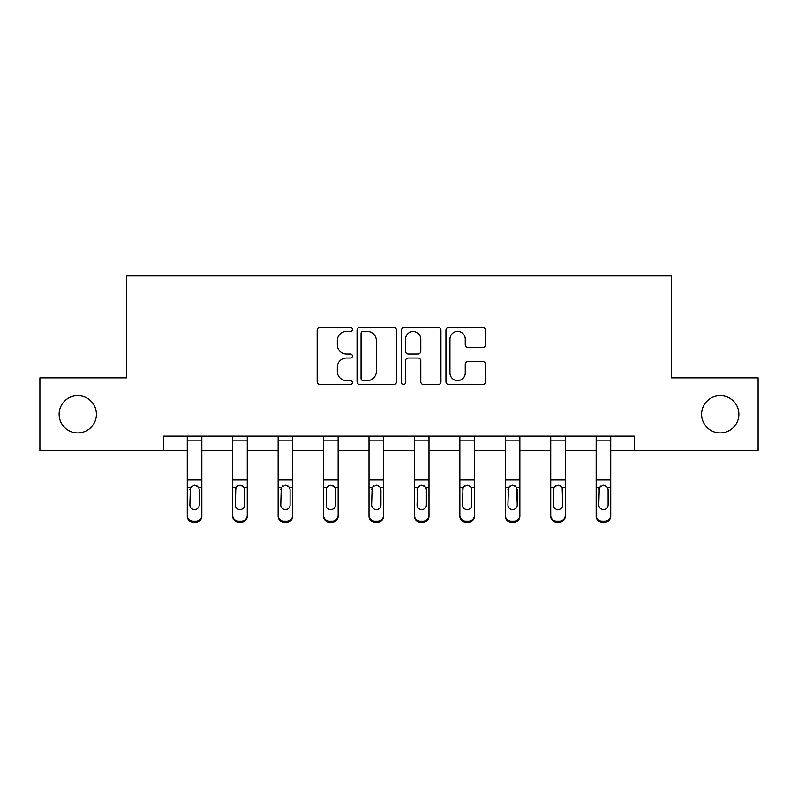 <?xml version="1.0" encoding="UTF-8"?>
<svg xmlns="http://www.w3.org/2000/svg" width="798" height="798" viewBox="0 0 798 798"><rect width="100%" height="100%" fill="white"/><g stroke="black" fill="none" stroke-linecap="round" stroke-linejoin="round"><path stroke-width="1.2" d="M352.407 329.424A2.005 2.005 0 0 0 350.402 327.429L320.028 327.429A2.863 2.863 0 0 0 317.165 330.282L317.165 381.743A2.863 2.863 0 0 0 320.028 384.596L350.402 384.596A2.005 2.005 0 0 0 352.407 382.601A2.005 2.005 0 0 0 350.402 380.596L346.472 380.596A9.147 9.147 0 0 1 337.325 371.449L337.325 367.16A9.147 9.147 0 0 1 346.472 358.013L350.402 358.013A2.005 2.005 0 0 0 352.407 356.018A2.005 2.005 0 0 0 350.402 354.013L346.472 354.013A9.147 9.147 0 0 1 337.325 344.866L337.325 340.576A9.147 9.147 0 0 1 346.472 331.429L350.402 331.429A2.005 2.005 0 0 0 352.407 329.424M701.602 414.262A18.643 18.643 0 0 0 720.235 432.905A18.643 18.643 0 0 0 738.878 414.262A18.643 18.643 0 0 0 720.235 395.618A18.643 18.643 0 0 0 701.602 414.262M59.122 414.262A18.643 18.643 0 0 0 77.765 432.905A18.643 18.643 0 0 0 96.398 414.262A18.643 18.643 0 0 0 77.765 395.618A18.643 18.643 0 0 0 59.122 414.262M482.551 347.579A2.863 2.863 0 0 0 485.403 344.716L485.403 330.282A2.863 2.863 0 0 0 482.551 327.429L448.815 327.429A2.863 2.863 0 0 0 445.952 330.282L445.952 381.743A2.863 2.863 0 0 0 448.815 384.596L482.551 384.596A2.863 2.863 0 0 0 485.403 381.743L485.403 364.307A2.863 2.863 0 0 0 482.551 361.444L468.107 361.444A2.863 2.863 0 0 0 465.254 364.307L465.254 372.955A7.651 7.651 0 0 1 457.603 380.596A7.651 7.651 0 0 1 449.952 372.955L449.952 339.07A7.651 7.651 0 0 1 457.603 331.429A7.651 7.651 0 0 1 465.254 339.07L465.254 344.716A2.863 2.863 0 0 0 468.107 347.579L482.551 347.579M163.68 450.671L39.9 450.671L39.9 377.853L126.692 377.853L126.692 275.918L671.308 275.918L671.308 377.853L758.1 377.853L758.1 450.671L634.32 450.671L634.32 436.107L163.68 436.107L163.68 450.671L187.271 450.671M396.496 330.282A2.863 2.863 0 0 0 393.643 327.429L359.908 327.429A2.863 2.863 0 0 0 357.045 330.282L357.045 381.743A2.863 2.863 0 0 0 359.908 384.596L393.643 384.596A2.863 2.863 0 0 0 396.496 381.743L396.496 330.282M404.357 327.429L438.092 327.429A2.863 2.863 0 0 1 440.955 330.282L440.955 381.743A2.863 2.863 0 0 1 438.092 384.596L423.658 384.596A2.863 2.863 0 0 1 420.795 381.743L420.795 360.876A2.863 2.863 0 0 0 417.943 358.013L408.367 358.013A2.863 2.863 0 0 0 405.504 360.876L405.504 382.601A2.005 2.005 0 0 1 403.499 384.596A2.005 2.005 0 0 1 401.504 382.601L401.504 330.282A2.863 2.863 0 0 1 404.357 327.429M201.834 450.671L232.697 450.671M247.26 450.671L278.133 450.671M292.696 450.671L323.569 450.671M338.133 450.671L369.005 450.671M383.569 450.671L414.431 450.671M428.995 450.671L459.867 450.671M474.431 450.671L505.304 450.671M519.867 450.671L550.74 450.671M565.303 450.671L596.166 450.671M610.729 450.671L634.32 450.671M363.05 331.429A2.005 2.005 0 0 0 361.055 333.424L361.055 378.601A2.005 2.005 0 0 0 363.05 380.596L367.2 380.596A9.147 9.147 0 0 0 376.347 371.449L376.347 340.576A9.147 9.147 0 0 0 367.2 331.429L363.05 331.429M420.795 339.22A7.651 7.651 0 0 0 413.155 331.569A7.651 7.651 0 0 0 405.504 339.22L405.504 351.15A2.863 2.863 0 0 0 408.367 354.013L417.943 354.013A2.863 2.863 0 0 0 420.795 351.15L420.795 339.22M187.271 488.416L187.271 515.388A5.825 5.776 -0 0 0 193.096 521.164L196.009 521.164A5.825 5.776 -0 0 0 201.834 515.388L201.834 516.296A5.825 5.776 180 0 1 196.009 522.082L196.009 521.164M199.211 504.984L199.211 489.643L199.211 504.984A4.658 4.618 180 0 1 194.552 509.613A4.658 4.618 180 0 0 199.211 504.984M189.884 505.902L189.884 504.984A4.658 4.618 180 0 0 194.552 509.613M192.119 485.643L189.884 489.284M196.976 485.643L194.552 484.965L198.692 487.498L199.211 489.643M201.834 436.107L201.834 515.388M187.271 436.107L187.271 515.388M193.096 521.164L193.096 522.082L196.009 522.082M193.096 522.082A5.825 5.776 180 0 1 187.271 516.296M187.271 487.498L190.403 487.498L189.884 504.984M190.403 487.498L194.552 484.965M232.697 488.416L232.697 515.388A5.825 5.776 -0 0 0 238.522 521.164L241.435 521.164A5.825 5.776 -0 0 0 247.26 515.388L247.26 516.296A5.825 5.776 180 0 1 241.435 522.082L241.435 521.164M244.647 504.984L244.647 489.643L244.647 504.984A4.658 4.618 180 0 1 239.979 509.613A4.658 4.618 180 0 0 244.647 504.984M235.32 505.902L235.32 504.984A4.658 4.618 180 0 0 239.979 509.613M237.555 485.643L235.32 489.284M242.412 485.643L239.979 484.965L244.128 487.498L244.647 489.643M278.133 488.416L278.133 515.388A5.825 5.776 -0 0 0 283.958 521.164L286.871 521.164A5.825 5.776 -0 0 0 292.696 515.388L292.696 516.296A5.825 5.776 180 0 1 286.871 522.082L286.871 521.164M290.073 504.984L290.073 489.643L290.073 504.984A4.658 4.618 180 0 1 285.415 509.613A4.658 4.618 180 0 0 290.073 504.984M280.756 505.902L280.756 504.984A4.658 4.618 180 0 0 285.415 509.613M282.981 485.643L280.756 489.284M287.849 485.643L285.415 484.965L289.564 487.498L290.073 489.643M247.26 436.107L247.26 515.388M232.697 436.107L232.697 515.388M238.522 521.164L238.522 522.082L241.435 522.082M238.522 522.082A5.825 5.776 180 0 1 232.697 516.296M232.697 487.498L235.839 487.498L235.32 504.984M235.839 487.498L239.979 484.965M292.696 436.107L292.696 515.388M278.133 436.107L278.133 515.388M283.958 521.164L283.958 522.082L286.871 522.082M283.958 522.082A5.825 5.776 180 0 1 278.133 516.296M278.133 487.498L281.275 487.498L280.756 504.984M281.275 487.498L285.415 484.965M323.569 488.416L323.569 515.388A5.825 5.776 -0 0 0 329.394 521.164L332.307 521.164A5.825 5.776 -0 0 0 338.133 515.388L338.133 516.296A5.825 5.776 180 0 1 332.307 522.082L332.307 521.164M335.509 504.984L335.509 489.643L335.509 504.984A4.658 4.618 180 0 1 330.851 509.613A4.658 4.618 180 0 0 335.509 504.984M326.192 505.902L326.192 504.984A4.658 4.618 180 0 0 330.851 509.613M328.417 485.643L326.192 489.284M333.285 485.643L330.851 484.965L334.99 487.498L335.509 489.643M369.005 488.416L369.005 515.388A5.825 5.776 -0 0 0 374.831 521.164L377.743 521.164A5.825 5.776 -0 0 0 383.569 515.388L383.569 516.296A5.825 5.776 180 0 1 377.743 522.082L377.743 521.164M380.945 504.984L380.945 489.643L380.945 504.984A4.658 4.618 180 0 1 376.287 509.613A4.658 4.618 180 0 0 380.945 504.984M371.619 505.902L371.619 504.984A4.658 4.618 180 0 0 376.287 509.613M373.853 485.643L371.619 489.284M378.711 485.643L376.287 484.965L380.427 487.498L380.945 489.643M414.431 488.416L414.431 515.388A5.825 5.776 -0 0 0 420.257 521.164L423.169 521.164A5.825 5.776 -0 0 0 428.995 515.388L428.995 516.296A5.825 5.776 180 0 1 423.169 522.082L423.169 521.164M426.381 504.984L426.381 489.643L426.381 504.984A4.658 4.618 180 0 1 421.713 509.613A4.658 4.618 180 0 0 426.381 504.984M417.055 505.902L417.055 504.984A4.658 4.618 180 0 0 421.713 509.613M419.289 485.643L417.055 489.284M424.147 485.643L421.713 484.965L425.863 487.498L426.381 489.643M338.133 436.107L338.133 515.388M323.569 436.107L323.569 515.388M329.394 521.164L329.394 522.082L332.307 522.082M329.394 522.082A5.825 5.776 180 0 1 323.569 516.296M323.569 487.498L326.701 487.498L326.192 504.984M326.701 487.498L330.851 484.965M383.569 436.107L383.569 515.388M369.005 436.107L369.005 515.388M374.831 521.164L374.831 522.082L377.743 522.082M374.831 522.082A5.825 5.776 180 0 1 369.005 516.296M369.005 487.498L372.137 487.498L371.619 504.984M372.137 487.498L376.287 484.965M428.995 436.107L428.995 515.388M414.431 436.107L414.431 515.388M420.257 521.164L420.257 522.082L423.169 522.082M420.257 522.082A5.825 5.776 180 0 1 414.431 516.296M414.431 487.498L417.573 487.498L417.055 504.984M417.573 487.498L421.713 484.965M474.431 436.107L474.431 516.296A5.825 5.776 180 0 1 468.606 522.082L468.606 521.164A5.825 5.776 -0 0 0 474.431 515.388M465.693 521.164L465.693 522.082A5.825 5.776 180 0 1 459.867 516.296L459.867 515.388A5.825 5.776 -0 0 0 465.693 521.164L468.606 521.164M459.867 436.107L459.867 515.388M465.693 522.082L468.606 522.082M471.299 487.498L471.808 504.984A4.658 4.618 180 0 1 467.149 509.613A4.658 4.618 180 0 1 462.491 504.984L463.01 487.498L467.149 484.965L471.299 487.498L474.431 487.498M519.867 436.107L519.867 516.296A5.825 5.776 180 0 1 514.042 522.082L514.042 521.164A5.825 5.776 -0 0 0 519.867 515.388M511.129 521.164L511.129 522.082A5.825 5.776 180 0 1 505.304 516.296L505.304 515.388A5.825 5.776 -0 0 0 511.129 521.164L514.042 521.164M505.304 436.107L505.304 515.388M511.129 522.082L514.042 522.082M516.725 487.498L517.244 504.984A4.658 4.618 180 0 1 512.585 509.613A4.658 4.618 180 0 1 507.927 504.984L508.436 487.498L512.585 484.965L516.725 487.498L519.867 487.498M565.303 436.107L565.303 516.296A5.825 5.776 180 0 1 559.478 522.082L559.478 521.164A5.825 5.776 -0 0 0 565.303 515.388M556.565 521.164L556.565 522.082A5.825 5.776 180 0 1 550.74 516.296L550.74 515.388A5.825 5.776 -0 0 0 556.565 521.164L559.478 521.164M550.74 436.107L550.74 515.388M556.565 522.082L559.478 522.082M562.161 487.498L562.68 504.984A4.658 4.618 180 0 1 558.021 509.613A4.658 4.618 180 0 1 553.353 504.984L553.872 487.498L558.021 484.965L562.161 487.498L565.303 487.498M459.867 488.416L459.867 516.296M467.149 509.613A4.658 4.618 180 0 0 471.808 504.984L471.808 489.643M462.491 505.902L462.491 504.984M464.715 485.643L462.491 489.284M469.583 485.643L467.149 484.965M505.304 488.416L505.304 516.296M512.585 509.613A4.658 4.618 180 0 0 517.244 504.984L517.244 489.643M507.927 505.902L507.927 504.984M510.151 485.643L507.927 489.284M515.019 485.643L512.585 484.965M550.74 488.416L550.74 516.296M558.021 509.613A4.658 4.618 180 0 0 562.68 504.984L562.68 489.643M553.353 505.902L553.353 504.984M555.588 485.643L553.353 489.284M560.445 485.643L558.021 484.965M596.166 488.416L596.166 515.388A5.825 5.776 -0 0 0 601.991 521.164L604.904 521.164A5.825 5.776 -0 0 0 610.729 515.388L610.729 516.296A5.825 5.776 180 0 1 604.904 522.082L604.904 521.164M608.116 504.984L608.116 489.643L608.116 504.984A4.658 4.618 180 0 1 603.448 509.613A4.658 4.618 180 0 0 608.116 504.984M598.789 505.902L598.789 504.984A4.658 4.618 180 0 0 603.448 509.613M601.024 485.643L598.789 489.284M605.881 485.643L603.448 484.965L607.597 487.498L608.116 489.643M610.729 436.107L610.729 515.388M596.166 436.107L596.166 515.388M601.991 521.164L601.991 522.082L604.904 522.082M601.991 522.082A5.825 5.776 180 0 1 596.166 516.296M596.166 487.498L599.308 487.498L598.789 504.984M599.308 487.498L603.448 484.965M187.271 436.167L201.834 436.167M198.692 487.498L201.834 487.498M187.271 479.967L201.834 479.967M187.271 440.157L201.834 440.157M232.697 436.167L247.26 436.167M244.128 487.498L247.26 487.498M232.697 479.967L247.26 479.967M232.697 440.157L247.26 440.157M278.133 436.167L292.696 436.167M289.564 487.498L292.696 487.498M278.133 479.967L292.696 479.967M278.133 440.157L292.696 440.157M323.569 436.167L338.133 436.167M334.99 487.498L338.133 487.498M323.569 479.967L338.133 479.967M323.569 440.157L338.133 440.157M369.005 436.167L383.569 436.167M380.427 487.498L383.569 487.498M369.005 479.967L383.569 479.967M369.005 440.157L383.569 440.157M414.431 436.167L428.995 436.167M425.863 487.498L428.995 487.498M414.431 479.967L428.995 479.967M414.431 440.157L428.995 440.157M459.867 436.167L474.431 436.167M459.867 487.498L463.01 487.498M459.867 479.967L474.431 479.967M459.867 440.157L474.431 440.157M505.304 436.167L519.867 436.167M505.304 487.498L508.436 487.498M505.304 479.967L519.867 479.967M505.304 440.157L519.867 440.157M550.74 436.167L565.303 436.167M550.74 487.498L553.872 487.498M550.74 479.967L565.303 479.967M550.74 440.157L565.303 440.157M596.166 436.167L610.729 436.167M607.597 487.498L610.729 487.498M596.166 479.967L610.729 479.967M596.166 440.157L610.729 440.157"/></g></svg>
